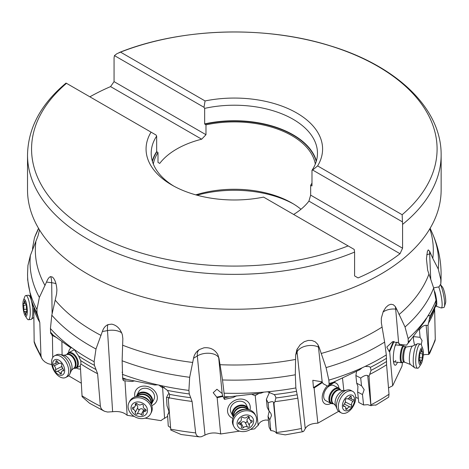 <?xml version="1.0" encoding="UTF-8"?>
<svg xmlns="http://www.w3.org/2000/svg" width="469" height="469" viewBox="0 0 469 469"><rect width="100%" height="100%" fill="white"/><g stroke="black" fill="none" stroke-linecap="round" stroke-linejoin="round"><path stroke-width="0.7" d="M66.469 83.3L151.053 132.135A88.266 50.957 0 0 0 171.918 185.056A88.266 50.957 0 0 0 263.578 197.103L354.206 249.426L354.593 252.093L354.593 275.913L358.087 277.929A206.811 119.402 180 0 0 400.022 253.717L402.578 248.207L402.578 224.393L402.15 214.72L317.607 165.909A88.266 50.957 0 0 0 296.742 112.988A88.266 50.957 0 0 0 205.076 100.941L120.533 52.129L116.863 53.742L114.448 55.6L114.061 57.816L114.061 81.635L110.567 86.601A206.811 119.402 180 0 0 89.878 96.813M354.593 252.093A206.811 119.402 180 0 1 88.09 239.383A206.811 119.402 180 0 1 88.025 239.348A206.811 119.402 180 0 1 27.519 154.958L27.519 189.857A206.811 119.402 0 0 0 48.43 242.18A206.811 119.402 0 0 0 88.09 274.283A206.811 119.402 0 0 0 420.224 242.18A206.811 119.402 0 0 0 441.141 189.857L441.141 154.958A206.811 119.402 180 0 1 402.578 224.393M120.533 52.129A202.766 117.068 180 0 1 377.774 66.281A202.766 117.068 180 0 1 402.15 214.72M402.191 221.726L312.647 170.03L317.607 165.909M312.647 170.03L311.985 170.347L311.985 185.876M402.578 248.207L310.66 195.139L310.66 185.284L311.821 185.953A82.919 47.873 180 0 0 311.985 185.701M400.022 253.717L308.919 201.119L310.66 195.139M195.778 194.864A81.424 47.011 180 0 1 291.906 203.03L291.906 203.03A81.424 47.011 180 0 1 300.981 209.268M310.66 185.284A81.424 47.011 0 0 0 311.985 183.051M315.315 164.05A81.424 47.011 0 0 0 291.906 135.676A81.424 47.011 0 0 0 205.979 124.848L205.979 134.703L114.061 81.635M293.653 214.462A81.424 47.011 0 0 0 308.919 201.119M197.044 195.21A85.698 49.48 180 0 1 293.377 203.904M56.004 283.733A12.821 6.472 -0.8 0 0 51.672 282.719L46.507 282.068L39.373 297.422L36.922 309.481L37.045 313.198L39.801 322.49L40.973 355.566L41.507 357.853L42.814 359.963L44.877 361.904L47.832 363.581L51.801 364.653M68.597 375.769L81.289 383.191M61.896 341.579L62.084 354.916M71.481 347.635A11.754 7.088 -117 0 0 68.562 352.729M76.336 367.954A11.754 7.088 -117 0 0 80.516 369.062M38.394 317.8L31.939 303.226L27.659 279.817L27.56 273.96A206.77 119.378 180 0 0 29.688 291.044M42.034 358.873L35.474 345.882L34.167 342.159L33.756 308.162M38.646 228.497L34.483 237.642L32.613 247.738L32.554 250.03M429.844 228.778A198.979 114.882 180 0 1 432.793 258.401L429.692 251.396L428.256 249.889L427.382 251.472L426.444 258.771L427.658 270.203L433.661 287.995L436.047 300.189L435.748 306.023M434.634 308.801L435.273 339.21L435.074 340.734L429.762 353.216L428.772 354.476L428.015 325.498L429.985 316.059L429.176 315.403L427.669 316.282L425.16 320.773L408.282 343.079A6.414 4.784 -156.9 0 0 406.969 344.68A6.414 4.784 -156.9 0 0 406.799 345.172L400.075 344.404L398.31 342.88L392.524 341.719L386.808 347.06L389.135 351.486L389.686 351.598L394.007 341.45M423.249 355.027L425.084 354.523L428.772 354.476M402.584 362.338A17.095 4.209 96.5 0 0 401.986 366.201L392.676 385.753L388.502 387.898M401.388 345.512L401.306 344.545M389.686 351.598L392.676 385.753M397.126 342.089A11.754 2.89 96.5 0 0 395.414 344.955A11.754 2.89 96.5 0 0 393.491 361.687A11.754 2.89 96.5 0 0 394.857 365.146A11.754 2.89 96.5 0 0 397.454 362.267M399.4 345.284A11.754 2.89 96.5 0 0 399.013 343.484M408.282 343.079L408.136 338.624L405.028 326.993L396.71 309.253L395.273 306.515L393.303 304.709L390.953 304.246L388.42 305.172L385.823 307.453L383.255 311.527L381.32 318.164L381.361 322.854L384.627 342.083L386.309 354.904L386.591 364.753L389.024 394.23L388.695 397.173L375.868 405.14L373.887 405.04L370.956 405.691L369.05 376.302L371.038 370.375L370.334 367.368L369.338 366.635L365.111 366.424L362.267 367.743L359.793 369.707L333.289 382.27L329.162 384.656A6.414 3.424 -123.2 0 0 329.162 384.662A6.414 3.424 -123.2 0 0 328.189 386.374L323.293 383.806L321.939 381.801L312.811 380.277L313.462 387.675L314.107 387.974L322.432 382.522M375.282 405.017L375.862 405.14M355.672 397.249L358.334 398.474M357.648 392.025L357.929 386.38L356.71 383.232L361.529 385.758L364.179 389.657L362.473 394.558L357.648 392.025L358.762 402.449L363.586 404.976L367.731 404.671L370.956 405.691M314.107 387.974L317.871 423.173C311.51 423.355 307.306 425.184 305.249 428.648L297.059 351.955A12.821 9.855 23.9 0 1 297.381 348.608M329.162 384.656L328.851 380.136L326.061 367.59L319.207 347.506L318.463 347.113A12.821 7.504 -6.1 0 0 300.394 348.332A12.821 7.504 -6.1 0 0 297.059 351.955L295.669 355.086L295.318 374.772L295.851 387.933L297.838 398.128L301.678 430.296L302.218 431.339L303.033 431.662L303.848 431.111L305.249 428.648M317.871 423.173L338.618 411.348M343.836 390.683L342.476 377.908M338.905 388.238A11.754 7.176 117.7 0 0 335.74 382.968A11.754 7.176 117.7 0 0 333.963 382.593M327.309 385.911A11.754 7.176 117.7 0 0 325.416 404.073A11.754 7.176 117.7 0 0 330.967 403.381M285.216 434.863L276.528 433.356L273.99 403.276L274.94 401.616L275.872 397.952L275.473 396.317L274.242 394.587L267.518 391.791L263.912 392.113L260.811 393.21L229.253 396.792L224.633 397.829A6.414 1.079 -102 0 0 224.428 399.359L222.669 395.766L222.095 393.462L216.936 389.27L213.207 392.694L217.153 397.659L222.992 396.422M273.99 403.276L273.497 402.273C273.052 401.288 271.258 401.482 268.121 402.842L266.386 399.301L267.16 407.239L268.889 410.785L270.859 413.318L271.51 415.499L269.775 419.861L268.039 416.32L269.083 427.077L270.818 430.618C273.714 430.8 275.608 431.697 276.505 433.309L276.528 433.356M268.415 420.183L265.489 420.031L263.009 420.611L260.764 421.801L259.058 423.484L258.132 425.442A17.095 14 153.9 0 0 254.661 428.859L250.364 429.51M217.153 397.659L220.676 433.983C215.013 432.307 209.79 432.676 205.006 435.085L201.289 436.756L199.407 436.879L197.361 436.123L196.247 434.822L195.667 432.905L192.067 401.417A204.631 118.141 180 0 1 169.221 397.823L169.661 394.611L167.456 390.413L161.025 385.588L157.625 384.82L154.729 384.996L126.577 379.339L122.702 379.063A6.414 1.624 -84.4 0 1 123.324 380.658L131.965 381.496L134.667 380.851M220.676 433.983L239.548 431.14M258.132 425.442L255.23 395.549A10.687 8.753 153.9 0 1 251.994 394.318M249.93 410.053A11.754 9.626 153.9 0 0 246.248 400.503A11.754 9.626 153.9 0 0 230.22 403.903A11.754 9.626 153.9 0 0 231.563 417.738A11.754 9.626 153.9 0 0 232.882 418.395M205.006 435.085L197.326 355.936L193.539 358.269L189.669 377.299L188.907 390.425L189.3 393.966L192.067 401.417M199.407 436.879L181.098 434.505L170.792 430.055L168.301 399.195L169.18 397.9M168.301 399.195L169.057 397.507L166.477 397.577L166.993 405.714L168.881 411.125L168.74 413.031L167.58 415.018L168.271 426.045L170.581 427.675M167.656 416.284L164.56 418.33A17.095 13.953 -152.7 0 0 161.014 420.664L145.161 418.149M124.971 380.816L127.14 415.294C123.687 412.204 118.845 411.014 112.619 411.723L107.507 330.592A12.821 2.451 79.6 0 1 108.04 324.601L111.745 324.143C116.804 325.252 120.351 328.804 122.368 334.796L122.843 338.636L122.128 360.767A204.273 117.936 0 0 0 189.669 377.299M121.758 332.955A12.821 6.66 -3.6 0 0 114.172 330.305A12.821 6.66 -3.6 0 0 107.507 330.592L102.342 331.542L95.987 348.989L94.134 361.71L94.433 365.357L97.616 373.729L100.372 406.201L101.017 408.306L102.418 409.994L104.558 411.284L107.577 412.04L112.619 411.723M127.14 415.294L134.181 416.408M164.56 418.33L162.632 387.693A10.687 8.723 -152.7 0 1 159.009 385.014M151.774 405.574A11.754 9.597 -152.7 0 0 153.568 389.856A11.754 9.597 -152.7 0 0 140.172 386.784A11.754 9.597 -152.7 0 0 135.008 396.932M122.186 372.075L122.216 372.585M104.059 411.061L89.608 403.281L82.087 396.674L80.299 365.152L80.944 364.026L80.779 360.854L78.587 355.977L74.178 349.469L71.892 347.828L69.975 347.253L50.681 333.383A6.414 3.963 -63.5 0 1 51.959 335.276L57.224 337.903M71.892 347.828A206.77 119.378 180 0 1 50.429 328.535L50.681 333.383L51.062 333.559M50.429 328.535L51.807 315.174L56.591 293.893L56.896 290.024C56.462 283.651 54.967 279.325 52.417 277.038L50.5 276.622A12.821 2.966 97.2 0 1 51.672 282.719L52.118 313.849M46.507 282.068C47.727 278.961 49.057 277.15 50.5 276.622M27.929 265.466L30.397 255.388L37.96 236.018L39.519 229.939M319.207 347.506L317.73 344.316L315.221 341.813L311.903 340.476L308.162 340.435L304.234 341.702L300.16 344.75L296.883 349.634L295.669 355.086M224.633 397.829L222.511 379.954L218.97 358.257L217.839 354.67C214.779 349.458 210.135 347.171 203.915 347.81L199.425 349.534C196.241 351.598 194.283 354.511 193.539 358.269M102.342 331.542C103.473 328.071 105.373 325.762 108.04 324.601M432.793 258.401L438.263 269.036L440.854 279.788L440.79 284.226A6.414 4.79 157.4 0 0 439.195 286.799L433.62 287.884M440.866 283.1A206.77 119.378 0 0 0 441.036 280.386L440.79 284.226M441.036 280.386L441.1 273.96A206.77 119.378 180 0 1 440.854 279.788M428.015 325.498L426.139 325.281C423.876 325.205 421.643 326.735 419.433 329.877L418.729 329.801M414.508 345.155L413.47 339.55L413.465 336.584L420.089 337.346L422.053 340.529L421.232 344.721M420.089 337.346L419.433 329.877M407.203 344.223L406.799 345.172M369.05 376.302L367.684 375.581C366.119 374.913 363.797 375.739 360.708 378.067L355.883 375.534L356.592 371.342M361.529 385.758L360.708 378.067M363.586 404.976L362.473 394.558M355.883 375.534L356.71 383.232M335.54 381.115L334.538 382.217L328.189 386.374M266.386 399.301L269.599 392.072M258.847 393.473L255.23 395.549M268.889 410.785L268.121 402.842M270.818 430.618L269.775 419.861M269.265 410.908L268.039 416.32M244.619 395.08L242.42 395.279M236.722 395.789L233.087 397.524L224.428 399.359M218.97 358.257L218.701 357.712A12.821 7.035 -5.5 0 0 203.1 353.726A12.821 7.035 -5.5 0 0 197.326 355.936A12.821 7.141 58.3 0 1 199.425 349.534M122.702 379.063L122.128 360.767M166.477 397.577L168.301 394.042L169.256 393.561M164.32 387.324L162.632 387.693M167.58 415.018L168.828 412.585M151.95 403.299L153.92 399.482A8.548 6.976 -152.7 0 0 151.815 390.976A8.548 6.976 -152.7 0 0 146.434 388.35A8.548 6.976 -152.7 0 0 138.724 391.65L136.755 395.473A8.548 6.976 27.3 0 1 144.47 392.166A8.548 6.976 27.3 0 1 151.95 403.299A8.548 6.976 27.3 0 1 151.282 404.319M248.165 408.593L246.289 404.759A8.548 7 153.9 0 0 243.956 402.25A8.548 7 153.9 0 0 238.498 401.3A8.548 7 153.9 0 0 230.936 412.274L232.812 416.109A8.548 7 -26.1 0 1 240.374 405.134A8.548 7 -26.1 0 1 248.165 408.593A8.548 7 -26.1 0 1 248.57 409.671M333.418 403.698A8.548 5.218 -62.3 0 1 331.008 403.399A8.548 5.218 -62.3 0 1 329.215 396.393A8.548 5.218 -62.3 0 1 334.661 388.678A8.548 5.218 -62.3 0 1 338.946 388.256L333.729 385.524A8.548 5.218 117.7 0 0 333.512 385.418A8.548 5.218 117.7 0 0 329.443 385.94A8.548 5.218 117.7 0 0 323.991 393.655A8.548 5.218 117.7 0 0 325.791 400.661A8.548 5.218 117.7 0 0 326.002 400.766M393.356 360.327A8.548 2.105 96.5 0 0 394.171 361.857A8.548 2.105 96.5 0 0 394.359 361.916A8.548 2.105 96.5 0 0 395.76 360.462M396.493 344.991A8.548 2.105 96.5 0 0 396.305 344.932A8.548 2.105 96.5 0 0 394.968 346.251M74.53 349.81A8.548 5.153 -117 0 0 73.721 350.091L68.439 352.788A8.548 5.153 63 0 1 72.636 353.251A8.548 5.153 63 0 1 78.024 361.03A8.548 5.153 63 0 1 76.207 368.018A8.548 5.153 63 0 1 73.821 368.276M205.979 134.703L201.676 139.199A81.424 47.011 0 0 0 159.736 163.411L158 162.409L158 152.548A81.424 47.011 0 0 0 153.34 164.05M158 152.548L156.669 151.604L156.669 136.074A83.136 47.996 0 0 0 151.194 153.211A83.136 47.996 0 0 0 173.782 186.099M151.053 132.135L156.007 134.996L156.669 136.074M348.127 245.914A202.766 117.068 180 0 1 90.886 231.762A202.766 117.068 180 0 1 66.504 83.324M201.676 139.199L110.567 86.601M311.985 170.347A83.136 47.996 0 0 0 317.466 153.211A83.136 47.996 0 0 0 293.113 119.273A83.136 47.996 0 0 0 204.654 108.374L204.654 123.904L205.979 124.848M204.654 108.374L203.992 107.295L114.448 55.6M205.076 100.941L203.992 107.295M31.552 301.291A12.182 2.873 -96.1 0 0 30.274 297.328A12.182 2.873 -96.1 0 0 28.779 295.318A12.182 2.873 -96.1 0 0 28.369 295.241L25.848 295.511A12.182 2.873 83.9 0 1 27.753 297.592A12.182 2.873 83.9 0 1 30.262 311.035A12.182 2.873 83.9 0 1 28.439 319.735A12.182 2.873 83.9 0 1 27.114 318.738L25.097 315.643A8.548 2.017 83.9 0 1 24.687 314.875A8.548 2.017 83.9 0 1 23.45 300.219A8.548 2.017 83.9 0 1 25.549 300.805A8.548 2.017 83.9 0 1 27.308 311.932A8.548 2.017 83.9 0 1 25.097 315.643M28.439 319.735L30.954 319.465A12.182 2.873 -96.1 0 0 31.341 319.301A12.182 2.873 -96.1 0 0 32.009 303.466M23.45 300.219L24.769 296.76A12.182 2.873 83.9 0 1 25.848 295.511M26.633 312.319A1.249 0.293 -96.1 0 0 26.745 312.383A1.249 0.293 -96.1 0 0 26.932 311.651A1.249 0.293 -96.1 0 0 26.756 310.337A2.961 0.698 83.9 0 1 26.411 306.204A1.249 0.293 -96.1 0 0 26.188 304.246A1.249 0.293 -96.1 0 0 25.988 304.029A1.249 0.293 -96.1 0 0 25.947 304.053A2.961 0.698 83.9 0 1 25.842 304.1A2.961 0.698 83.9 0 1 25.379 303.595A2.961 0.698 83.9 0 1 24.892 301.725A1.249 0.293 -96.1 0 0 24.693 300.94A1.249 0.293 -96.1 0 0 24.494 300.729A1.249 0.293 -96.1 0 0 24.306 301.555A2.961 0.698 83.9 0 1 23.86 303.519A2.961 0.698 83.9 0 1 23.602 303.361A1.249 0.293 -96.1 0 0 23.491 303.296A1.249 0.293 -96.1 0 0 23.303 304.029A1.249 0.293 -96.1 0 0 23.479 305.342A2.961 0.698 83.9 0 1 23.825 309.47A1.249 0.293 -96.1 0 0 24.048 311.434A1.249 0.293 -96.1 0 0 24.247 311.645A1.249 0.293 -96.1 0 0 24.288 311.627A2.961 0.698 83.9 0 1 24.394 311.58A2.961 0.698 83.9 0 1 24.857 312.084A2.961 0.698 83.9 0 1 25.344 313.949A1.249 0.293 -96.1 0 0 25.543 314.734A1.249 0.293 -96.1 0 0 25.742 314.951A1.249 0.293 -96.1 0 0 25.93 314.124A2.961 0.698 83.9 0 1 26.375 312.161A2.961 0.698 83.9 0 1 26.633 312.319L26.839 312.295M66.827 354.576A8.548 5.153 63 0 1 68.439 352.788M65.683 377.469L67.53 376.525A12.182 7.346 -117 0 0 69.834 373.981A12.182 7.346 -117 0 0 62.441 355.484A12.182 7.346 -117 0 0 59.868 354.453A12.182 7.346 -117 0 0 56.456 354.822L54.609 355.772A12.182 7.346 63 0 1 60.595 356.428A12.182 7.346 63 0 1 68.269 367.514A12.182 7.346 63 0 1 65.683 377.469A12.182 7.346 63 0 1 59.698 376.812A12.182 7.346 63 0 1 52.024 365.726A12.182 7.346 63 0 1 54.609 355.772M58.338 374.532A8.548 5.153 63 0 1 52.645 363.868A8.548 5.153 63 0 1 58.971 360.227A8.548 5.153 63 0 1 64.658 370.891A8.548 5.153 63 0 1 58.338 374.532M62.998 370.95A1.249 0.75 -117 0 0 63.379 370.92A1.249 0.75 -117 0 0 63.673 370.053A1.249 0.75 -117 0 0 63.086 368.939A2.961 1.782 63 0 1 61.756 365.07A1.249 0.75 -117 0 0 60.964 363.264A1.249 0.75 -117 0 0 60.354 363.194A1.249 0.75 -117 0 0 60.337 363.205A2.961 1.782 63 0 1 60.296 363.229A2.961 1.782 63 0 1 58.842 363.065A2.961 1.782 63 0 1 57.411 361.493A1.249 0.75 -117 0 0 56.808 360.831A1.249 0.75 -117 0 0 56.198 360.767A1.249 0.75 -117 0 0 55.905 361.646A2.961 1.782 63 0 1 55.207 363.733A2.961 1.782 63 0 1 54.31 363.809A1.249 0.75 -117 0 0 53.929 363.838A1.249 0.75 -117 0 0 53.636 364.706A1.249 0.75 -117 0 0 54.222 365.82A2.961 1.782 63 0 1 55.553 369.695A1.249 0.75 -117 0 0 56.339 371.495A1.249 0.75 -117 0 0 56.954 371.565A1.249 0.75 -117 0 0 56.972 371.554A2.961 1.782 63 0 1 57.013 371.536A2.961 1.782 63 0 1 58.467 371.694A2.961 1.782 63 0 1 59.897 373.265A1.249 0.75 -117 0 0 60.501 373.928A1.249 0.75 -117 0 0 61.111 373.992A1.249 0.75 -117 0 0 61.404 373.113A2.961 1.782 63 0 1 62.096 371.026A2.961 1.782 63 0 1 62.998 370.95L63.626 370.633M62.606 368.405L61.931 366.436M136.315 396.604A8.548 6.976 27.3 0 1 136.755 395.473M150.643 413.769L151.335 412.427A12.182 9.943 -152.7 0 0 150.485 402.865A12.182 9.943 -152.7 0 0 140.671 396.563A12.182 9.943 -152.7 0 0 137.956 396.411A12.182 9.943 -152.7 0 0 129.679 401.271L128.987 402.607A12.182 9.943 27.3 0 1 139.979 397.9A12.182 9.943 27.3 0 1 150.643 413.769A12.182 9.943 27.3 0 1 139.651 418.471A12.182 9.943 27.3 0 1 128.987 402.607M139.146 416.484A8.548 6.976 27.3 0 1 131.021 407.96A8.548 6.976 27.3 0 1 139.375 402.044A8.548 6.976 27.3 0 1 147.506 410.568A8.548 6.976 27.3 0 1 139.146 416.484M145.273 411.237A1.249 1.02 -152.7 0 0 145.302 409.203A2.961 2.415 27.3 0 1 143.344 405.837A1.249 1.02 -152.7 0 0 141.351 404.507A2.961 2.415 27.3 0 1 139.334 404.911A2.961 2.415 27.3 0 1 137.335 403.868A1.249 1.02 -152.7 0 0 135.307 404.565A2.961 2.415 27.3 0 1 135.172 406.119A2.961 2.415 27.3 0 1 133.255 407.291A1.249 1.02 -152.7 0 0 133.219 409.326A2.961 2.415 27.3 0 1 135.178 412.685A1.249 1.02 -152.7 0 0 137.177 414.021A2.961 2.415 27.3 0 1 139.193 413.617A2.961 2.415 27.3 0 1 141.187 414.66A1.249 1.02 -152.7 0 0 143.215 413.963A2.961 2.415 27.3 0 1 143.356 412.409A2.961 2.415 27.3 0 1 145.273 411.237L146.011 409.795M141.187 414.66L143.567 410.047L144.311 410.668M143.567 410.047C142.429 408.528 141.093 408.317 139.551 409.414L138.607 409.759L137.558 408.077C138.068 406.248 137.417 405.128 135.6 404.718M233.415 417.088A8.548 7 -26.1 0 1 232.812 416.109M255.757 415.827L255.101 414.485A12.182 9.978 153.9 0 0 246.747 409.425A12.182 9.978 153.9 0 0 243.991 409.56A12.182 9.978 153.9 0 0 234.342 415.499A12.182 9.978 153.9 0 0 233.216 425.201L233.873 426.544A12.182 9.978 -26.1 0 1 244.648 410.897A12.182 9.978 -26.1 0 1 255.757 415.827A12.182 9.978 -26.1 0 1 244.976 431.474A12.182 9.978 -26.1 0 1 233.873 426.544M245.457 429.487A8.548 7 -26.1 0 1 237.074 423.519A8.548 7 -26.1 0 1 245.228 415.047A8.548 7 -26.1 0 1 253.612 421.015A8.548 7 -26.1 0 1 245.457 429.487M251.402 422.37A1.249 1.02 153.9 0 0 251.372 420.335A2.961 2.421 -26.1 0 1 249.432 419.116A2.961 2.421 -26.1 0 1 249.309 417.598A1.249 1.02 153.9 0 0 247.274 416.888A2.961 2.421 -26.1 0 1 245.275 417.914A2.961 2.421 -26.1 0 1 243.247 417.492A1.249 1.02 153.9 0 0 241.248 418.817A2.961 2.421 -26.1 0 1 239.284 422.164A1.249 1.02 153.9 0 0 239.313 424.199A2.961 2.421 -26.1 0 1 241.254 425.418A2.961 2.421 -26.1 0 1 241.377 426.937A1.249 1.02 153.9 0 0 243.411 427.646A2.961 2.421 -26.1 0 1 245.41 426.62A2.961 2.421 -26.1 0 1 247.439 427.036A1.249 1.02 153.9 0 0 249.438 425.717A2.961 2.421 -26.1 0 1 251.402 422.37L250.235 419.978M249.139 417.744C247.362 418.166 246.706 419.28 247.175 421.092L246.114 422.768L245.17 422.411C243.64 421.309 242.297 421.508 241.142 423.02L240.392 423.63M338.946 388.256A8.548 5.218 -62.3 0 1 340.564 390.073M352.659 391.345L350.83 390.384A12.182 7.434 117.7 0 0 347.312 389.979A12.182 7.434 117.7 0 0 344.727 390.982A12.182 7.434 117.7 0 0 337.182 409.302A12.182 7.434 117.7 0 0 339.515 411.964L341.344 412.919A12.182 7.434 -62.3 0 1 338.788 402.935A12.182 7.434 -62.3 0 1 346.556 391.943A12.182 7.434 -62.3 0 1 352.659 391.345A12.182 7.434 -62.3 0 1 355.215 401.329A12.182 7.434 -62.3 0 1 347.447 412.327A12.182 7.434 -62.3 0 1 341.344 412.919M348.789 410.058A8.548 5.218 -62.3 0 1 342.388 406.377A8.548 5.218 -62.3 0 1 348.156 395.754A8.548 5.218 -62.3 0 1 354.558 399.436A8.548 5.218 -62.3 0 1 348.789 410.058M352.964 401.376A1.249 0.762 117.7 0 0 353.556 400.268A1.249 0.762 117.7 0 0 353.263 399.395A1.249 0.762 117.7 0 0 352.876 399.359A2.961 1.806 -62.3 0 1 351.949 399.277A2.961 1.806 -62.3 0 1 351.263 397.19A1.249 0.762 117.7 0 0 350.97 396.311A1.249 0.762 117.7 0 0 350.343 396.369A1.249 0.762 117.7 0 0 349.733 397.032A2.961 1.806 -62.3 0 1 348.285 398.591A2.961 1.806 -62.3 0 1 346.802 398.738A2.961 1.806 -62.3 0 1 346.773 398.72A1.249 0.762 117.7 0 0 346.761 398.714A1.249 0.762 117.7 0 0 346.134 398.773A1.249 0.762 117.7 0 0 345.331 400.573A2.961 1.806 -62.3 0 1 343.982 404.436A1.249 0.762 117.7 0 0 343.39 405.544A1.249 0.762 117.7 0 0 343.683 406.412A1.249 0.762 117.7 0 0 344.07 406.447A2.961 1.806 -62.3 0 1 344.996 406.529A2.961 1.806 -62.3 0 1 345.682 408.616A1.249 0.762 117.7 0 0 345.975 409.501A1.249 0.762 117.7 0 0 346.603 409.437A1.249 0.762 117.7 0 0 347.212 408.78A2.961 1.806 -62.3 0 1 348.66 407.221A2.961 1.806 -62.3 0 1 350.144 407.074A2.961 1.806 -62.3 0 1 350.173 407.092A1.249 0.762 117.7 0 0 350.185 407.098A1.249 0.762 117.7 0 0 350.812 407.033A1.249 0.762 117.7 0 0 351.615 405.234A2.961 1.806 -62.3 0 1 352.964 401.376L347.951 398.75M344.457 403.92L345.313 401.933M402.068 347.207A8.548 2.105 -83.5 0 1 403.469 345.753A8.548 2.105 -83.5 0 1 403.768 345.876L404.366 346.339A8.155 2.005 -83.5 0 0 402.748 347.611A8.155 2.005 -83.5 0 0 400.96 357.149A8.155 2.005 -83.5 0 0 402.531 362.361L401.839 362.678A8.548 2.105 -83.5 0 1 401.523 362.736A8.548 2.105 -83.5 0 1 400.209 356.616A8.548 2.105 -83.5 0 1 402.068 347.207M420.382 344.035L417.879 343.742A12.182 2.996 96.5 0 0 417.428 343.824A12.182 2.996 96.5 0 0 415.88 345.817A12.182 2.996 96.5 0 0 413.271 358.369A12.182 2.996 96.5 0 0 414.684 367.766A12.182 2.996 96.5 0 0 415.106 367.948L417.609 368.235A12.182 2.996 -83.5 0 1 415.739 359.518A12.182 2.996 -83.5 0 1 418.389 346.104A12.182 2.996 -83.5 0 1 420.382 344.035A12.182 2.996 -83.5 0 1 421.555 345.413L422.809 348.842A8.548 2.105 -83.5 0 1 421.449 363.405A8.548 2.105 -83.5 0 1 421.062 364.096A8.548 2.105 -83.5 0 1 418.723 360.52A8.548 2.105 -83.5 0 1 420.587 349.329A8.548 2.105 -83.5 0 1 422.809 348.842M421.062 364.096L419.063 367.157A12.182 2.996 -83.5 0 1 417.609 368.235M422.733 353.878A1.249 0.305 96.5 0 0 422.921 352.565A1.249 0.305 96.5 0 0 422.727 351.832A1.249 0.305 96.5 0 0 422.61 351.897A2.961 0.727 -83.5 0 1 422.34 352.049A2.961 0.727 -83.5 0 1 421.883 350.085A1.249 0.305 96.5 0 0 421.69 349.258A1.249 0.305 96.5 0 0 421.484 349.469A1.249 0.305 96.5 0 0 421.268 350.255A2.961 0.727 -83.5 0 1 420.757 352.119A2.961 0.727 -83.5 0 1 420.271 352.624A2.961 0.727 -83.5 0 1 420.165 352.577A1.249 0.305 96.5 0 0 420.118 352.553A1.249 0.305 96.5 0 0 419.913 352.77A1.249 0.305 96.5 0 0 419.673 354.728A2.961 0.727 -83.5 0 1 419.304 358.855A1.249 0.305 96.5 0 0 419.116 360.163A1.249 0.305 96.5 0 0 419.309 360.901A1.249 0.305 96.5 0 0 419.421 360.837A2.961 0.727 -83.5 0 1 419.696 360.679A2.961 0.727 -83.5 0 1 420.154 362.643A1.249 0.305 96.5 0 0 420.347 363.475A1.249 0.305 96.5 0 0 420.552 363.258A1.249 0.305 96.5 0 0 420.769 362.473A2.961 0.727 -83.5 0 1 421.279 360.608A2.961 0.727 -83.5 0 1 421.76 360.104A2.961 0.727 -83.5 0 1 421.871 360.157A1.249 0.305 96.5 0 0 421.918 360.174A1.249 0.305 96.5 0 0 422.123 359.963A1.249 0.305 96.5 0 0 422.364 358.005A2.961 0.727 -83.5 0 1 422.733 353.878L419.702 353.532M438.697 286.893A12.182 2.146 79 0 1 441.798 299.943A12.182 2.146 79 0 1 441.323 307.963A12.182 2.146 79 0 1 441.095 307.94L435.982 306.128A9.409 1.659 79 0 0 436.692 301.52A9.409 1.659 79 0 0 434.781 291.73M441.323 307.963L443.838 307.471A12.182 2.146 -101 0 0 444.378 306.755A12.182 2.146 -101 0 0 443.967 297.041A12.182 2.146 -101 0 0 440.901 285.68A12.182 2.146 -101 0 0 440.385 284.66M444.378 306.755L445.55 303.009A8.548 1.507 -101 0 0 445.263 296.191A8.548 1.507 -101 0 0 443.111 288.218A8.548 1.507 -101 0 0 442.443 287.051L440.432 284.607M52.739 357.513L52.422 335.505M36.922 309.481A206.77 119.378 180 0 1 30.239 293.125M31.446 300.494A206.77 119.378 0 0 0 37.045 313.198M39.801 322.49A204.631 118.141 180 0 1 33.768 309.27M34.085 341.221A204.631 118.141 0 0 0 40.973 355.566M429.692 251.396A12.821 2.257 -101 0 0 429.668 253.958A12.821 8.219 -2.4 0 0 426.749 254.778M430.694 253.758L429.668 253.958L430.747 279.471M436.047 300.189A206.77 119.378 180 0 1 427.669 316.282M429.985 316.059A206.77 119.378 0 0 0 436.135 303.449M429.575 319.02A205.698 118.763 0 0 0 430.009 318.252L435.783 305.935M434.546 310.22A204.631 118.141 180 0 1 428.326 323.411M428.818 353.626A204.631 118.141 0 0 0 435.273 339.21M396.71 309.253L395.678 309.135A12.821 7.938 -5 0 0 383.026 312.037M395.273 306.515A12.821 3.154 -83.5 0 1 395.678 309.135L398.662 343.173M386.309 354.904A206.77 119.378 180 0 1 365.111 366.424M370.334 367.368A206.77 119.378 0 0 0 386.585 358.222M371.038 370.375A205.698 118.763 0 0 0 386.591 361.488M386.591 364.753A204.631 118.141 180 0 1 369.783 374.379M370.95 404.847A204.631 118.141 0 0 0 389.024 394.23M317.73 344.316A12.821 7.826 -62.3 0 1 318.463 347.113L322.209 382.194M295.851 387.933A206.77 119.378 180 0 1 267.518 391.791M274.242 394.587A206.77 119.378 0 0 0 296.238 391.351M275.872 397.952A205.698 118.763 0 0 0 297.035 394.746M297.838 398.128A204.631 118.141 180 0 1 274.94 401.616M276.47 432.5A204.631 118.141 0 0 0 301.321 428.519M218.701 357.712L222.212 393.913M188.907 390.425A206.77 119.378 180 0 1 161.025 385.588M167.456 390.413A206.77 119.378 0 0 0 189.3 393.966M169.579 394.359A205.698 118.763 0 0 0 190.684 397.694M170.704 429.176A204.631 118.141 0 0 0 195.667 432.905M94.134 361.71A206.77 119.378 180 0 1 88.119 358.375A206.77 119.378 180 0 1 74.178 349.469M78.587 355.977A206.77 119.378 0 0 0 88.119 361.863A206.77 119.378 0 0 0 94.433 365.357M80.633 360.567A205.698 118.763 0 0 0 88.876 365.615A205.698 118.763 0 0 0 96.022 369.543M97.616 373.729A204.631 118.141 180 0 1 89.632 369.361A204.631 118.141 180 0 1 80.944 364.026M81.981 395.766A204.631 118.141 0 0 0 89.585 400.403A204.631 118.141 0 0 0 89.632 400.426A204.631 118.141 0 0 0 100.372 406.201M50.576 332.187A206.77 119.378 0 0 0 52.78 334.585M51.807 315.174A204.273 117.936 0 0 0 89.884 345.606A204.273 117.936 0 0 0 95.987 348.989M45.024 285.51A198.979 114.882 180 0 1 35.867 241.846M101.034 335.417A198.979 114.882 180 0 1 93.63 331.354A198.979 114.882 180 0 1 55.283 300.242M30.397 255.388A204.273 117.936 0 0 0 39.373 297.422M38.54 228.315L36.693 232.395A204.273 117.936 0 0 0 34.999 236.429M428.918 274.125A198.979 114.882 180 0 1 399.031 314.582M382.059 327.081A198.979 114.882 180 0 1 321.142 353.491M295.622 359.418A198.979 114.882 180 0 1 219.99 364.706M192.759 362.467A198.979 114.882 180 0 1 122.679 345.213M438.263 269.036A204.273 117.936 0 0 0 431.967 232.395C437.987 245.65 441.03 259.504 441.1 273.96M405.028 326.993A204.273 117.936 0 0 0 433.661 287.995M426.344 318.246A206.77 119.378 180 0 1 408.136 338.624M426.139 325.281L428.689 354.464M393.374 341.526L389.135 351.486M408.306 341.965A206.77 119.378 0 0 0 410.803 339.662M326.061 367.59A204.273 117.936 0 0 0 384.627 342.083M362.267 367.743A206.77 119.378 180 0 1 328.851 380.136M367.684 375.581L370.897 405.662M322.092 382.024L313.462 387.675M329.132 383.542A206.77 119.378 0 0 0 333.289 382.27M222.511 379.954A204.273 117.936 0 0 0 295.318 374.772M263.912 392.113A206.77 119.378 180 0 1 224.241 393.198M273.497 402.273L276.505 433.309M222.722 395.871L216.584 397.173M224.551 396.698A206.77 119.378 0 0 0 229.253 396.792M157.625 384.82A206.77 119.378 180 0 1 122.327 374.309M122.591 377.897A206.77 119.378 0 0 0 126.577 379.339M152.425 161.442A82.919 47.873 180 0 1 156.839 151.874M152.29 160.973A83.136 47.996 180 0 1 156.669 151.604M204.654 123.904A83.136 47.996 180 0 1 293.113 134.802A83.136 47.996 180 0 1 316.37 160.973M204.818 124.174A82.919 47.873 180 0 1 316.235 161.442M25.344 313.949L25.93 313.89M23.825 309.47L26.499 309.188M23.479 305.342L26.387 305.032M24.306 301.555L24.851 301.497M66.891 354.541A8.155 4.913 63 0 1 72.132 353.831A8.155 4.913 63 0 1 77.502 362.514A8.155 4.913 63 0 1 73.885 368.247M74.12 368.124A7.692 4.637 -117 0 0 75.749 361.839A7.692 4.637 -117 0 0 70.901 354.84A7.692 4.637 -117 0 0 67.12 354.423L66.463 354.757A7.692 4.637 63 0 1 70.244 355.174A7.692 4.637 63 0 1 75.093 362.174A7.692 4.637 63 0 1 73.457 368.464L74.12 368.124M73.457 368.464L71.458 370.352A9.409 5.675 -117 0 0 65.748 356.059A9.409 5.675 -117 0 0 63.761 355.268L59.868 354.453M59.897 373.265L61.363 372.515M57.054 371.512L62.764 368.599L57.013 371.536M55.553 369.695L61.744 366.535M54.222 365.82L59.252 363.258M55.905 361.646L57.083 361.048M136.684 396.54A8.155 6.654 27.3 0 1 144.282 392.858A8.155 6.654 27.3 0 1 151.118 403.979M150.848 403.463A7.692 6.279 -152.7 0 0 143.819 394.118A7.692 6.279 -152.7 0 0 137.259 396.463M137.411 396.452A7.692 6.279 27.3 0 1 143.578 394.599A7.692 6.279 27.3 0 1 150.772 403.334M150.485 402.865L149.488 401.306A9.409 7.68 -152.7 0 0 141.902 396.44A9.409 7.68 -152.7 0 0 139.809 396.323L137.956 396.411M137.177 414.021L139.551 409.414M135.178 412.685L137.558 408.077M133.219 409.326L134.48 406.881M135.307 404.565L135.869 403.487M136.96 403.586A14.334 7.674 0.9 0 0 136.461 403.61M233.591 416.742A8.155 6.677 -26.1 0 1 240.556 405.826A8.155 6.677 -26.1 0 1 248.189 409.595M247.591 409.501A7.692 6.302 153.9 0 0 240.99 407.092A7.692 6.302 153.9 0 0 233.884 416.214M233.967 416.073A7.692 6.302 -26.1 0 1 241.224 407.567A7.692 6.302 -26.1 0 1 247.427 409.484M246.747 409.425L244.947 409.32A9.409 7.709 153.9 0 0 242.819 409.425A9.409 7.709 153.9 0 0 235.362 414.01L234.342 415.499M248.787 416.525L249.309 417.598M249.438 425.717L247.175 421.092M247.439 427.036L245.17 422.411M243.411 427.646L241.142 423.02M239.313 424.199L238.592 422.716M248.212 416.624A14.334 7.674 -0.9 0 0 247.667 416.601M333.342 403.657A8.155 4.977 -62.3 0 1 329.725 397.882A8.155 4.977 -62.3 0 1 335.159 389.264A8.155 4.977 -62.3 0 1 340.488 390.032M340.23 389.897A7.692 4.696 117.7 0 0 336.379 390.272A7.692 4.696 117.7 0 0 331.472 397.22A7.692 4.696 117.7 0 0 333.084 403.522L333.735 403.868A7.692 4.696 -62.3 0 1 332.122 397.56A7.692 4.696 -62.3 0 1 337.029 390.613A7.692 4.696 -62.3 0 1 340.881 390.237L340.23 389.897M340.881 390.237L343.46 390.759A9.409 5.745 117.7 0 0 341.461 391.539A9.409 5.745 117.7 0 0 335.634 405.691L337.182 409.302M350.079 396.569L351.263 397.19M351.615 405.234L345.413 401.986M350.114 407.057L344.357 404.044L350.144 407.074M347.212 408.78L345.729 408.001M344.07 406.447L343.431 406.113M405.679 346.867A7.692 1.894 96.5 0 0 404.419 348.174A7.692 1.894 96.5 0 0 402.748 356.645A7.692 1.894 96.5 0 0 403.926 362.15L404.817 362.256A7.692 1.894 -83.5 0 1 403.639 356.751A7.692 1.894 -83.5 0 1 405.31 348.279A7.692 1.894 -83.5 0 1 406.57 346.966L404.366 346.339M406.57 346.966L412.591 346.028A9.409 2.316 96.5 0 0 411.395 347.57A9.409 2.316 96.5 0 0 409.384 357.267A9.409 2.316 96.5 0 0 410.475 364.53L414.684 367.766M421.309 350.021L421.883 350.085M422.364 358.005L419.579 357.683M420.769 362.473L420.16 362.402M441.141 154.958C441.552 108.181 396.205 65.724 330.364 45.851C264.833 25.168 180.495 27.818 119.114 52.581M285.216 434.869L303.033 431.662M27.935 265.419L27.56 273.96M36.693 232.395L34.483 237.642M420.224 242.18L420.664 241.652M430.12 228.315L431.967 232.395M66.053 83.06C40.92 104.048 28.076 128.014 27.519 154.958M30.854 296.279L28.779 295.318M33.692 317.531L31.341 319.301M26.897 312.108L26.375 312.161M26.921 311.305L24.394 311.58M25.285 303.367L23.86 303.519M80.346 365.908L76.207 368.018M66.463 354.757L63.761 355.268M71.458 370.352L69.834 373.981M63.69 370.211L62.096 371.026M57.974 362.326L55.207 363.733M145.062 409.097L143.356 412.409M136.549 403.44L135.172 406.119M248.13 416.454L249.432 419.116M239.595 422.024L241.254 425.418M325.791 400.661L331.008 403.399M333.735 403.868L335.634 405.691M343.46 390.759L347.312 389.979M349.182 397.829L351.949 399.277M343.372 405.685L344.996 406.529M396.305 344.932L403.469 345.753M394.359 361.916L401.523 362.736M402.531 362.361L403.926 362.15M404.817 362.256L410.475 364.53M412.591 346.028L417.428 343.824M420.863 351.879L422.34 352.049M419.128 359.805L421.76 360.104M419.151 360.62L419.696 360.679"/></g></svg>
